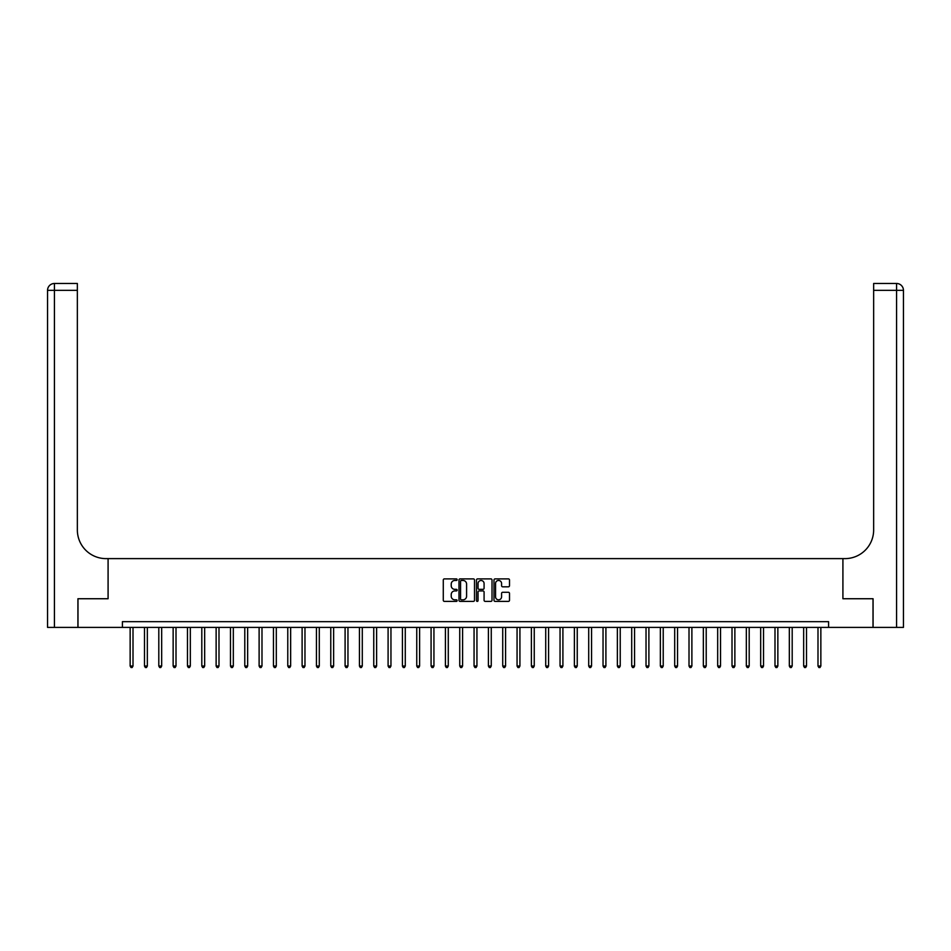 <?xml version="1.0" encoding="UTF-8"?>
<svg xmlns="http://www.w3.org/2000/svg" width="951" height="951" viewBox="0 0 951 951"><rect width="100%" height="100%" fill="white"/><g stroke="black" fill="none" stroke-linecap="round" stroke-linejoin="round"><path stroke-width="1.43" d="M457.158 579.67A0.785 0.785 0 0 0 456.373 578.886L444.414 578.886A1.129 1.129 0 0 0 443.285 580.015L443.285 600.271A1.129 1.129 0 0 0 444.414 601.389L456.373 601.389A0.785 0.785 0 0 0 457.158 600.604A0.785 0.785 0 0 0 456.373 599.819L454.828 599.819A3.602 3.602 0 0 1 451.226 596.218L451.226 594.53A3.602 3.602 0 0 1 454.828 590.928L456.373 590.928A0.785 0.785 0 0 0 457.158 590.143A0.785 0.785 0 0 0 456.373 589.347L454.828 589.347A3.602 3.602 0 0 1 451.226 585.757L451.226 584.069A3.602 3.602 0 0 1 454.828 580.467L456.373 580.467A0.785 0.785 0 0 0 457.158 579.67M508.381 586.815A1.129 1.129 0 0 0 509.51 585.697L509.51 580.015A1.129 1.129 0 0 0 508.381 578.886L495.102 578.886A1.129 1.129 0 0 0 493.985 580.015L493.985 600.271A1.129 1.129 0 0 0 495.102 601.389L508.381 601.389A1.129 1.129 0 0 0 509.51 600.271L509.51 593.4A1.129 1.129 0 0 0 508.381 592.283L502.699 592.283A1.129 1.129 0 0 0 501.581 593.4L501.581 596.812A3.008 3.008 0 0 1 498.574 599.819A3.008 3.008 0 0 1 495.554 596.812L495.554 583.474A3.008 3.008 0 0 1 498.574 580.467A3.008 3.008 0 0 1 501.581 583.474L501.581 585.697A1.129 1.129 0 0 0 502.699 586.815L508.381 586.815M122.406 627.398L77.982 627.398L77.982 598.738L108.081 598.738L108.081 558.617L842.919 558.617L842.919 598.738L842.919 558.617L844.987 558.617A28.661 28.661 0 0 0 873.648 529.957L873.648 283.481L896.567 283.481A6.883 6.883 0 0 1 903.45 290.352L903.45 627.398L873.066 627.398L873.066 598.738L842.919 598.738L873.018 598.738L873.018 627.398L828.594 627.398L828.594 621.669L122.406 621.669L122.406 627.398L828.594 627.398M474.513 580.015A1.129 1.129 0 0 0 473.396 578.886L460.118 578.886A1.129 1.129 0 0 0 458.988 580.015L458.988 600.271A1.129 1.129 0 0 0 460.118 601.389L473.396 601.389A1.129 1.129 0 0 0 474.513 600.271L474.513 580.015M477.604 578.886L490.882 578.886A1.129 1.129 0 0 1 492.012 580.015L492.012 600.271A1.129 1.129 0 0 1 490.882 601.389L485.2 601.389A1.129 1.129 0 0 1 484.083 600.271L484.083 592.057A1.129 1.129 0 0 0 482.953 590.928L479.185 590.928A1.129 1.129 0 0 0 478.056 592.057L478.056 600.604A0.785 0.785 0 0 1 477.271 601.389A0.785 0.785 0 0 1 476.487 600.604L476.487 580.015A1.129 1.129 0 0 1 477.604 578.886M461.354 580.467A0.785 0.785 0 0 0 460.557 581.251L460.557 599.035A0.785 0.785 0 0 0 461.354 599.819L462.982 599.819A3.602 3.602 0 0 0 466.584 596.218L466.584 584.069A3.602 3.602 0 0 0 462.982 580.467L461.354 580.467M484.083 583.534A3.008 3.008 0 0 0 481.075 580.514A3.008 3.008 0 0 0 478.056 583.534L478.056 588.229A1.129 1.129 0 0 0 479.185 589.347L482.953 589.347A1.129 1.129 0 0 0 484.083 588.229L484.083 583.534M130.144 627.398L130.144 666.033L133.009 666.033L133.009 627.398M133.009 666.033L132.153 667.519L131.012 667.519L130.144 666.033M144.481 627.398L144.481 666.033L147.346 666.033L147.346 627.398M147.346 666.033L146.49 667.519L145.337 667.519L144.481 666.033M158.805 627.398L158.805 666.033L161.67 666.033L161.67 627.398M161.67 666.033L160.814 667.519L159.673 667.519L158.805 666.033M173.141 627.398L173.141 666.033L176.006 666.033L176.006 627.398M176.006 666.033L175.139 667.519L173.997 667.519L173.141 666.033M187.466 627.398L187.466 666.033L190.331 666.033L190.331 627.398M190.331 666.033L189.475 667.519L188.322 667.519L187.466 666.033M77.934 598.738L108.081 598.738L108.081 558.617L106.013 558.617A28.661 28.661 0 0 1 77.352 529.957L77.352 290.352L54.433 290.352L54.433 627.398L77.934 627.398L77.934 598.738M54.433 627.398L47.55 627.398L47.55 290.352A6.883 6.883 0 0 1 54.433 283.481L77.352 283.481L77.352 290.352M77.352 283.481L54.433 283.481A6.883 6.883 0 0 0 47.55 290.352L54.433 290.352L54.433 283.481M106.013 558.617A28.661 28.661 0 0 1 77.352 529.957M873.648 283.481L896.567 283.481L894.855 283.481L896.567 283.481L896.567 290.352L873.648 290.352M844.987 558.617A28.661 28.661 0 0 0 873.648 529.957M201.802 627.398L201.802 666.033L204.667 666.033L204.667 627.398M204.667 666.033L203.799 667.519L202.658 667.519L201.802 666.033M216.127 627.398L216.127 666.033L218.992 666.033L218.992 627.398M218.992 666.033L218.136 667.519L216.983 667.519L216.127 666.033M230.463 627.398L230.463 666.033L233.328 666.033L233.328 627.398M233.328 666.033L232.46 667.519L231.319 667.519L230.463 666.033M244.787 627.398L244.787 666.033L247.652 666.033L247.652 627.398M247.652 666.033L246.796 667.519L245.643 667.519L244.787 666.033M259.112 627.398L259.112 666.033L261.989 666.033L261.989 627.398M261.989 666.033L261.121 667.519L259.98 667.519L259.112 666.033M273.448 627.398L273.448 666.033L276.313 666.033L276.313 627.398M276.313 666.033L275.457 667.519L274.304 667.519L273.448 666.033M287.773 627.398L287.773 666.033L290.649 666.033L290.649 627.398M290.649 666.033L289.782 667.519L288.64 667.519L287.773 666.033M302.109 627.398L302.109 666.033L304.974 666.033L304.974 627.398M304.974 666.033L304.118 667.519L302.965 667.519L302.109 666.033M316.433 627.398L316.433 666.033L319.298 666.033L319.298 627.398M319.298 666.033L318.442 667.519L317.301 667.519L316.433 666.033M330.77 627.398L330.77 666.033L333.635 666.033L333.635 627.398M333.635 666.033L332.779 667.519L331.626 667.519L330.77 666.033M345.094 627.398L345.094 666.033L347.959 666.033L347.959 627.398M347.959 666.033L347.103 667.519L345.962 667.519L345.094 666.033M359.43 627.398L359.43 666.033L362.295 666.033L362.295 627.398M362.295 666.033L361.439 667.519L360.286 667.519L359.43 666.033M373.755 627.398L373.755 666.033L376.62 666.033L376.62 627.398M376.62 666.033L375.764 667.519L374.623 667.519L373.755 666.033M388.091 627.398L388.091 666.033L390.956 666.033L390.956 627.398M390.956 666.033L390.088 667.519L388.947 667.519L388.091 666.033M402.416 627.398L402.416 666.033L405.281 666.033L405.281 627.398M405.281 666.033L404.425 667.519L403.272 667.519L402.416 666.033M416.752 627.398L416.752 666.033L419.617 666.033L419.617 627.398M419.617 666.033L418.749 667.519L417.608 667.519L416.752 666.033M431.076 627.398L431.076 666.033L433.941 666.033L433.941 627.398M433.941 666.033L433.085 667.519L431.932 667.519L431.076 666.033M445.413 627.398L445.413 666.033L448.278 666.033L448.278 627.398M448.278 666.033L447.41 667.519L446.269 667.519L445.413 666.033M459.737 627.398L459.737 666.033L462.602 666.033L462.602 627.398M462.602 666.033L461.746 667.519L460.593 667.519L459.737 666.033M474.062 627.398L474.062 666.033L476.938 666.033L476.938 627.398M476.938 666.033L476.071 667.519L474.929 667.519L474.062 666.033M488.398 627.398L488.398 666.033L491.263 666.033L491.263 627.398M491.263 666.033L490.407 667.519L489.254 667.519L488.398 666.033M502.722 627.398L502.722 666.033L505.587 666.033L505.587 627.398M505.587 666.033L504.731 667.519L503.59 667.519L502.722 666.033M517.059 627.398L517.059 666.033L519.924 666.033L519.924 627.398M519.924 666.033L519.068 667.519L517.915 667.519L517.059 666.033M531.383 627.398L531.383 666.033L534.248 666.033L534.248 627.398M534.248 666.033L533.392 667.519L532.251 667.519L531.383 666.033M545.719 627.398L545.719 666.033L548.584 666.033L548.584 627.398M548.584 666.033L547.728 667.519L546.575 667.519L545.719 666.033M560.044 627.398L560.044 666.033L562.909 666.033L562.909 627.398M562.909 666.033L562.053 667.519L560.912 667.519L560.044 666.033M574.38 627.398L574.38 666.033L577.245 666.033L577.245 627.398M577.245 666.033L576.377 667.519L575.236 667.519L574.38 666.033M588.705 627.398L588.705 666.033L591.57 666.033L591.57 627.398M591.57 666.033L590.714 667.519L589.561 667.519L588.705 666.033M603.041 627.398L603.041 666.033L605.906 666.033L605.906 627.398M605.906 666.033L605.038 667.519L603.897 667.519L603.041 666.033M617.365 627.398L617.365 666.033L620.23 666.033L620.23 627.398M620.23 666.033L619.374 667.519L618.221 667.519L617.365 666.033M631.702 627.398L631.702 666.033L634.567 666.033L634.567 627.398M634.567 666.033L633.699 667.519L632.558 667.519L631.702 666.033M646.026 627.398L646.026 666.033L648.891 666.033L648.891 627.398M648.891 666.033L648.035 667.519L646.882 667.519L646.026 666.033M660.351 627.398L660.351 666.033L663.227 666.033L663.227 627.398M663.227 666.033L662.36 667.519L661.218 667.519L660.351 666.033M674.687 627.398L674.687 666.033L677.552 666.033L677.552 627.398M677.552 666.033L676.696 667.519L675.543 667.519L674.687 666.033M689.011 627.398L689.011 666.033L691.888 666.033L691.888 627.398M691.888 666.033L691.02 667.519L689.879 667.519L689.011 666.033M703.348 627.398L703.348 666.033L706.213 666.033L706.213 627.398M706.213 666.033L705.357 667.519L704.204 667.519L703.348 666.033M717.672 627.398L717.672 666.033L720.537 666.033L720.537 627.398M720.537 666.033L719.681 667.519L718.54 667.519L717.672 666.033M732.008 627.398L732.008 666.033L734.873 666.033L734.873 627.398M734.873 666.033L734.017 667.519L732.864 667.519L732.008 666.033M746.333 627.398L746.333 666.033L749.198 666.033L749.198 627.398M749.198 666.033L748.342 667.519L747.201 667.519L746.333 666.033M760.669 627.398L760.669 666.033L763.534 666.033L763.534 627.398M763.534 666.033L762.678 667.519L761.525 667.519L760.669 666.033M774.994 627.398L774.994 666.033L777.859 666.033L777.859 627.398M777.859 666.033L777.003 667.519L775.861 667.519L774.994 666.033M789.33 627.398L789.33 666.033L792.195 666.033L792.195 627.398M792.195 666.033L791.327 667.519L790.186 667.519L789.33 666.033M803.654 627.398L803.654 666.033L806.519 666.033L806.519 627.398M806.519 666.033L805.663 667.519L804.51 667.519L803.654 666.033M817.991 627.398L817.991 666.033L820.856 666.033L820.856 627.398M820.856 666.033L819.988 667.519L818.847 667.519L817.991 666.033M896.567 627.398L896.567 290.352L903.45 290.352"/></g></svg>
